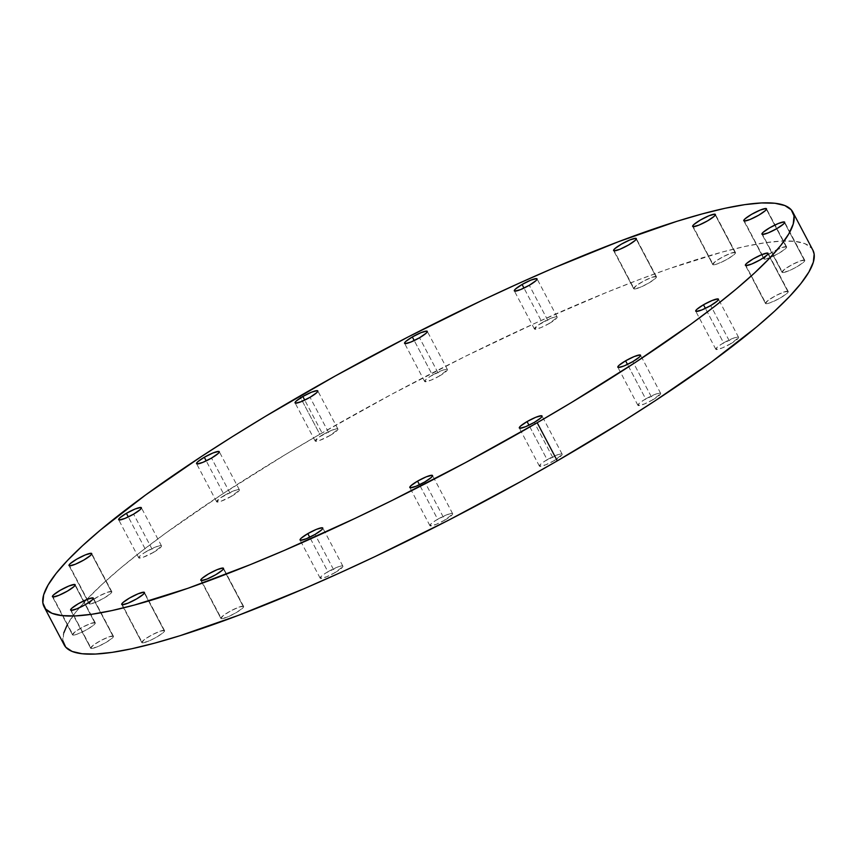 <?xml version="1.0" encoding="UTF-8"?>
<svg xmlns="http://www.w3.org/2000/svg" width="857" height="857" viewBox="0 0 857 857"><rect width="100%" height="100%" fill="white"/><g stroke="black" fill="none" stroke-linecap="round" stroke-linejoin="round"><path stroke-width="0.64" stroke-dasharray="4.29 3.21" d="M146.504 551.447A12.855 2.1 -27.8 0 0 138.748 557.843A12.855 2.1 -27.8 0 0 153.714 552.251L133.617 514.125L153.714 552.251L143.119 557.286L138.791 557.918L139.905 555.989L144.458 552.679L155.213 547.141L160.023 545.63L161.491 546.22L153.714 552.251A12.855 2.1 -27.8 0 0 161.48 545.855A12.855 2.1 -27.8 0 0 146.504 551.447L128.304 516.921L146.504 551.447M111.281 591.437A12.855 2.1 -27.8 0 0 98.148 596.558A12.855 2.1 -27.8 0 0 89.085 603.692A12.855 2.1 -27.8 0 0 89.631 603.96L69.524 565.824L89.128 603.757L91.442 600.843L99.026 596.076L107.446 592.262L111.774 591.63L110.66 593.558L104.061 598.1L95.352 602.407L89.631 603.96A12.855 2.1 -27.8 0 0 102.765 598.829A12.855 2.1 -27.8 0 0 111.817 591.705A12.855 2.1 -27.8 0 0 111.281 591.437L91.635 554.168L111.281 591.437M94.72 622.589A12.855 2.1 -27.8 0 0 81.586 627.71A12.855 2.1 -27.8 0 0 72.534 634.833A12.855 2.1 -27.8 0 0 73.07 635.101L52.973 596.975L72.577 634.908L74.891 631.984L82.476 627.228L90.896 623.414L95.223 622.782L92.91 625.706L85.325 630.463L76.905 634.276L73.07 635.101A12.855 2.1 -27.8 0 0 86.203 629.981A12.855 2.1 -27.8 0 0 95.266 622.846A12.855 2.1 -27.8 0 0 94.72 622.589L75.073 585.32L94.72 622.589M112.899 635.99A12.855 2.1 -27.8 0 0 99.766 641.111A12.855 2.1 -27.8 0 0 90.703 648.246A12.855 2.1 -27.8 0 0 91.249 648.513L71.142 610.377L90.756 648.31L93.059 645.396L100.644 640.629L109.064 636.815L113.392 636.183L112.278 638.111L105.679 642.654L96.97 646.96L91.249 648.513A12.855 2.1 -27.8 0 0 104.383 643.382A12.855 2.1 -27.8 0 0 113.435 636.258A12.855 2.1 -27.8 0 0 112.899 635.99L93.252 598.722L112.899 635.99M164.019 630.334A12.855 2.1 -27.8 0 0 150.886 635.466A12.855 2.1 -27.8 0 0 141.823 642.589A12.855 2.1 -27.8 0 0 142.369 642.857L122.262 604.731L141.876 642.664L144.18 639.74L151.764 634.983L160.184 631.17L164.512 630.538L162.209 633.452L154.614 638.219L148.09 641.315L142.369 642.857A12.855 2.1 -27.8 0 0 155.503 637.737A12.855 2.1 -27.8 0 0 164.555 630.602A12.855 2.1 -27.8 0 0 164.019 630.334L144.372 593.076L164.019 630.334M243.077 606.188A12.855 2.1 -27.8 0 0 229.944 611.309A12.855 2.1 -27.8 0 0 220.892 618.443A12.855 2.1 -27.8 0 0 221.427 618.711L201.331 580.575L220.935 618.508L223.249 615.583L230.833 610.827L239.253 607.013L243.57 606.381L242.456 608.309L235.857 612.851L227.148 617.158L221.427 618.711A12.855 2.1 -27.8 0 0 234.561 613.58A12.855 2.1 -27.8 0 0 243.624 606.456A12.855 2.1 -27.8 0 0 243.077 606.188L223.431 568.919L243.077 606.188M327.92 571.748A12.855 2.1 -27.8 0 0 320.154 578.143A12.855 2.1 -27.8 0 0 335.13 572.562L315.022 534.425L335.13 572.562L326.421 576.868L320.207 578.218L321.321 576.3L325.874 572.979L338.515 566.723L341.44 565.931L342.907 566.52L335.13 572.562A12.855 2.1 -27.8 0 0 342.886 566.156A12.855 2.1 -27.8 0 0 327.92 571.748L309.709 537.232L327.92 571.748M437.67 519.267A12.855 2.1 -27.8 0 0 429.914 525.662A12.855 2.1 -27.8 0 0 444.879 520.07L424.783 481.945L444.879 520.07L436.17 524.377L429.957 525.727L431.071 523.809L435.624 520.488L446.379 514.95L451.189 513.45L452.657 514.039L444.879 520.07A12.855 2.1 -27.8 0 0 452.646 513.675A12.855 2.1 -27.8 0 0 437.67 519.267L419.469 484.741L437.67 519.267M547.162 459.716A12.855 2.1 -27.8 0 0 539.407 466.122A12.855 2.1 -27.8 0 0 554.383 460.53L534.275 422.394L554.383 460.53L545.673 464.837L539.449 466.187L540.574 464.269L545.127 460.948L557.768 454.692L561.592 453.867L562.149 454.499L554.383 460.53A12.855 2.1 -27.8 0 0 562.138 454.135A12.855 2.1 -27.8 0 0 547.162 459.716L528.962 425.201L547.162 459.716M645.685 398.944A12.855 2.1 -27.8 0 0 637.929 405.35A12.855 2.1 -27.8 0 0 652.905 399.758L632.798 361.622L652.905 399.758L644.196 404.065L637.972 405.415L639.097 403.497L643.65 400.176L656.291 393.92L660.115 393.095L660.672 393.727L652.905 399.758A12.855 2.1 -27.8 0 0 660.661 393.363A12.855 2.1 -27.8 0 0 645.685 398.944L627.485 364.429L645.685 398.944M723.597 342.896A12.855 2.1 -27.8 0 0 715.831 349.292A12.855 2.1 -27.8 0 0 730.807 343.7L710.699 305.574L730.807 343.7L722.097 348.017L715.884 349.367L716.998 347.439L721.551 344.128L734.192 337.872L738.027 337.037L738.584 337.669L730.807 343.7A12.855 2.1 -27.8 0 0 738.563 337.304A12.855 2.1 -27.8 0 0 723.597 342.896L705.397 308.37L723.597 342.896M787.679 291.198A12.855 2.1 -27.8 0 0 774.546 296.318A12.855 2.1 -27.8 0 0 765.494 303.453A12.855 2.1 -27.8 0 0 766.029 303.721L745.933 265.584L765.537 303.517L767.851 300.603L775.435 295.836L783.855 292.033L788.183 291.401L785.869 294.315L778.285 299.072L769.865 302.885L766.029 303.721A12.855 2.1 -27.8 0 0 779.163 298.59A12.855 2.1 -27.8 0 0 788.226 291.466A12.855 2.1 -27.8 0 0 787.679 291.198L768.033 253.929L787.679 291.198M804.23 260.046A12.855 2.1 -27.8 0 0 791.107 265.167A12.855 2.1 -27.8 0 0 782.045 272.301A12.855 2.1 -27.8 0 0 782.591 272.569L762.484 234.443L782.087 272.365L784.401 269.452L791.986 264.695L800.406 260.882L804.734 260.249L802.42 263.163L794.835 267.93L788.311 271.016L782.591 272.569A12.855 2.1 -27.8 0 0 795.714 267.448A12.855 2.1 -27.8 0 0 804.777 260.314A12.855 2.1 -27.8 0 0 804.23 260.046L784.583 222.788L804.23 260.046M786.062 246.645A12.855 2.1 -27.8 0 0 772.928 251.765A12.855 2.1 -27.8 0 0 763.876 258.9A12.855 2.1 -27.8 0 0 764.412 259.168L744.315 221.031L763.919 258.964L766.222 256.05L773.817 251.283L782.237 247.469L786.555 246.837L785.441 248.766L778.842 253.308L770.132 257.614L764.412 259.168A12.855 2.1 -27.8 0 0 777.545 254.036A12.855 2.1 -27.8 0 0 786.608 246.912A12.855 2.1 -27.8 0 0 786.062 246.645L766.415 209.376L786.062 246.645M734.942 252.29A12.855 2.1 -27.8 0 0 721.808 257.421A12.855 2.1 -27.8 0 0 712.756 264.545A12.855 2.1 -27.8 0 0 713.292 264.813L693.195 226.687L712.799 264.62L715.102 261.696L722.697 256.939L731.117 253.126L735.435 252.494L733.131 255.407L725.547 260.174L717.127 263.988L713.292 264.813A12.855 2.1 -27.8 0 0 726.425 259.692A12.855 2.1 -27.8 0 0 735.488 252.558A12.855 2.1 -27.8 0 0 734.942 252.29L715.295 215.032L734.942 252.29M655.884 276.447A12.855 2.1 -27.8 0 0 642.75 281.567A12.855 2.1 -27.8 0 0 633.687 288.702A12.855 2.1 -27.8 0 0 634.234 288.97L614.126 250.833L633.741 288.766L636.044 285.852L643.628 281.085L652.048 277.282L656.376 276.65L655.262 278.568L648.663 283.11L639.954 287.416L634.234 288.97A12.855 2.1 -27.8 0 0 647.367 283.849A12.855 2.1 -27.8 0 0 656.419 276.715A12.855 2.1 -27.8 0 0 655.884 276.447L636.237 239.178L655.884 276.447M542.181 322.596A12.855 2.1 -27.8 0 0 534.425 328.992A12.855 2.1 -27.8 0 0 549.391 323.4L529.294 285.274L549.391 323.4L540.681 327.717L534.468 329.056L538.314 325.017L550.89 318.29L555.7 316.779L557.168 317.369L549.391 323.4A12.855 2.1 -27.8 0 0 557.157 317.004A12.855 2.1 -27.8 0 0 542.181 322.596L523.981 288.07L542.181 322.596M432.431 375.087A12.855 2.1 -27.8 0 0 424.665 381.483A12.855 2.1 -27.8 0 0 439.641 375.891L419.534 337.754L439.641 375.891L430.932 380.197L424.718 381.547L425.833 379.63L430.385 376.309L443.026 370.053L446.861 369.228L447.418 369.86L439.641 375.891A12.855 2.1 -27.8 0 0 447.397 369.496A12.855 2.1 -27.8 0 0 432.431 375.087L414.231 340.561L432.431 375.087M224.405 495.4A12.855 2.1 -27.8 0 0 216.65 501.795A12.855 2.1 -27.8 0 0 231.626 496.203L211.518 458.077L231.626 496.203L221.02 501.227L216.692 501.859L220.538 497.821L233.115 491.093L237.925 489.583L239.392 490.172L231.626 496.203A12.855 2.1 -27.8 0 0 239.382 489.808A12.855 2.1 -27.8 0 0 224.405 495.4L206.205 460.873L224.405 495.4M322.928 434.628A12.855 2.1 -27.8 0 0 315.172 441.023A12.855 2.1 -27.8 0 0 330.138 435.431L310.041 397.305L330.138 435.431L319.543 440.455L315.215 441.087L319.061 437.049L331.638 430.321L336.447 428.811L337.915 429.4L330.138 435.431A12.855 2.1 -27.8 0 0 337.904 429.036A12.855 2.1 -27.8 0 0 322.928 434.628L304.728 400.101L322.928 434.628M812.907 250.19A423.197 69.042 -27.8 0 0 319.811 434.274L299.704 396.148L319.811 434.274L285.435 454.553L221.438 494.703L165.787 533.033L141.769 551.062L120.612 568.095L102.519 583.96L87.66 598.518L76.177 611.619L67.242 624.817M63.772 632.969L62.957 641.015M812.865 250.126L811.343 247.941L804.948 243.677L795.028 241.385L781.67 241.074L765.012 242.756L745.215 246.409L722.451 251.99L668.985 268.744L638.786 279.757L606.66 292.376L537.864 321.964L465.265 356.383L391.638 394.306L319.811 434.274A423.197 69.042 -27.8 0 0 64.2 644.935M138.748 557.843L118.641 519.717M89.085 603.692L68.978 565.556M72.534 634.833L52.427 596.708M90.703 648.246L70.606 610.109M141.823 642.589L121.726 604.464M220.892 618.443L200.784 580.307M320.154 578.143L300.046 540.017M429.914 525.662L409.807 487.526M539.407 466.122L519.299 427.986M637.929 405.35L617.822 367.214M715.831 349.292L695.723 311.166M765.494 303.453L745.386 265.316M782.045 272.301L761.937 234.175M763.876 258.9L743.769 220.763M712.756 264.545L692.649 226.419M633.687 288.702L613.58 250.565M534.425 328.992L514.318 290.866M424.665 381.483L404.568 343.346M216.65 501.795L196.542 463.658M315.172 441.023L295.065 402.897M337.904 429.036L317.797 390.91M239.382 489.808L219.274 451.682M447.397 369.496L427.3 331.359M557.157 317.004L537.05 278.879M656.419 276.715L636.322 238.589M735.488 252.558L715.381 214.432M786.608 246.912L766.501 208.787M804.777 260.314L784.68 222.188M788.226 291.466L768.118 253.34M738.563 337.304L718.466 299.179M660.661 393.363L640.554 355.227M562.138 454.135L542.042 415.999M452.646 513.675L432.539 475.549M342.886 566.156L322.789 528.03M243.624 606.456L223.516 568.32M164.555 630.602L144.458 592.476M113.435 636.258L93.338 598.122M95.266 622.846L75.17 584.731M111.817 591.705L91.72 553.568M161.48 545.855L141.373 507.73"/><path stroke-width="1.29" d="M126.397 513.322L128.304 516.921L126.397 513.322L135.117 509.004L140.827 507.462L141.384 508.094L140.216 509.583L133.617 514.125A12.855 2.1 152.2 0 1 118.641 519.717A12.855 2.1 152.2 0 1 126.397 513.322A12.855 2.1 152.2 0 1 141.373 507.73A12.855 2.1 152.2 0 1 133.617 514.125L124.908 518.431L119.187 519.985L118.63 519.353L119.809 517.864L126.397 513.322M91.174 553.301L91.731 553.933L90.553 555.422L83.954 559.964L75.245 564.281L69.524 565.824A12.855 2.1 152.2 0 1 68.978 565.556A12.855 2.1 152.2 0 1 78.041 558.432A12.855 2.1 152.2 0 1 91.174 553.301A12.855 2.1 152.2 0 1 91.72 553.568A12.855 2.1 152.2 0 1 82.658 560.703A12.855 2.1 152.2 0 1 69.524 565.824L68.967 565.192L70.145 563.702L76.744 559.16L85.454 554.854L91.174 553.301M74.623 584.453L75.18 585.085L74.002 586.574L67.403 591.116L58.694 595.422L52.973 596.975A12.855 2.1 152.2 0 1 52.427 596.708A12.855 2.1 152.2 0 1 61.49 589.573A12.855 2.1 152.2 0 1 74.623 584.453A12.855 2.1 152.2 0 1 75.159 584.72A12.855 2.1 152.2 0 1 66.107 591.855A12.855 2.1 152.2 0 1 52.973 596.975L52.416 596.343L53.595 594.854L60.194 590.312L68.903 586.006L74.623 584.453M92.792 597.865L93.349 598.486L92.17 599.975L85.571 604.528L76.862 608.834L71.142 610.377A12.855 2.1 152.2 0 1 70.606 610.109A12.855 2.1 152.2 0 1 79.658 602.985A12.855 2.1 152.2 0 1 92.792 597.865A12.855 2.1 152.2 0 1 93.338 598.122A12.855 2.1 152.2 0 1 84.275 605.256A12.855 2.1 152.2 0 1 71.142 610.377L70.585 609.745L71.763 608.266L78.362 603.714L87.071 599.407L92.792 597.865M143.912 592.208L144.469 592.84L143.29 594.329L136.691 598.872L127.982 603.178L122.262 604.731A12.855 2.1 152.2 0 1 121.726 604.464A12.855 2.1 152.2 0 1 130.778 597.329A12.855 2.1 152.2 0 1 143.912 592.208A12.855 2.1 152.2 0 1 144.458 592.476A12.855 2.1 152.2 0 1 135.395 599.611A12.855 2.1 152.2 0 1 122.262 604.731L121.705 604.099L122.883 602.61L129.482 598.068L138.191 593.762L143.912 592.208M222.981 568.052L223.527 568.684L222.359 570.173L215.76 574.715L207.051 579.032L201.331 580.575A12.855 2.1 152.2 0 1 200.784 580.307A12.855 2.1 152.2 0 1 209.847 573.183A12.855 2.1 152.2 0 1 222.981 568.052A12.855 2.1 152.2 0 1 223.516 568.32A12.855 2.1 152.2 0 1 214.464 575.454A12.855 2.1 152.2 0 1 201.331 580.575L200.774 579.943L201.952 578.454L208.551 573.911L217.26 569.605L222.981 568.052M307.813 533.622L309.709 537.232L307.813 533.622L316.522 529.315L322.243 527.762L322.8 528.394L321.621 529.883L315.022 534.425A12.855 2.1 152.2 0 1 300.046 540.017A12.855 2.1 152.2 0 1 307.813 533.622A12.855 2.1 152.2 0 1 322.789 528.03A12.855 2.1 152.2 0 1 315.022 534.425L306.313 538.732L300.593 540.285L300.036 539.653L301.214 538.164L307.813 533.622M417.563 481.131L419.469 484.741L417.563 481.131L426.272 476.824L431.992 475.281L432.549 475.903L431.371 477.392L424.783 481.945A12.855 2.1 152.2 0 1 409.807 487.526A12.855 2.1 152.2 0 1 417.563 481.131A12.855 2.1 152.2 0 1 432.539 475.549A12.855 2.1 152.2 0 1 424.783 481.945L416.063 486.251L410.353 487.794L409.796 487.162L410.964 485.683L417.563 481.131M527.066 421.59L528.962 425.201L527.066 421.59L535.775 417.284L541.495 415.731L542.053 416.363L540.874 417.852L534.275 422.394A12.855 2.1 152.2 0 1 519.299 427.986A12.855 2.1 152.2 0 1 527.066 421.59A12.855 2.1 152.2 0 1 542.042 415.999A12.855 2.1 152.2 0 1 534.275 422.394L525.566 426.711L519.845 428.254L519.288 427.622L520.467 426.133L527.066 421.59M625.589 360.818L627.485 364.429L625.589 360.818L634.298 356.512L640.018 354.959L640.575 355.591L639.397 357.08L632.798 361.622A12.855 2.1 152.2 0 1 617.822 367.214A12.855 2.1 152.2 0 1 625.589 360.818A12.855 2.1 152.2 0 1 640.554 355.227A12.855 2.1 152.2 0 1 632.798 361.622L624.089 365.939L618.368 367.482L617.811 366.85L618.99 365.361L625.589 360.818M703.49 304.771L705.397 308.37L703.49 304.771L712.199 300.464L717.92 298.911L718.477 299.543L717.298 301.032L710.699 305.574A12.855 2.1 152.2 0 1 695.723 311.166A12.855 2.1 152.2 0 1 703.49 304.771A12.855 2.1 152.2 0 1 718.466 299.179A12.855 2.1 152.2 0 1 710.699 305.574L701.99 309.88L696.27 311.434L695.713 310.802L696.891 309.313L703.49 304.771M767.583 253.072L768.14 253.693L766.961 255.182L760.363 259.735L751.653 264.042L745.933 265.584A12.855 2.1 152.2 0 1 745.386 265.316A12.855 2.1 152.2 0 1 754.449 258.193A12.855 2.1 152.2 0 1 767.583 253.072A12.855 2.1 152.2 0 1 768.118 253.34A12.855 2.1 152.2 0 1 759.066 260.464A12.855 2.1 152.2 0 1 745.933 265.584L745.376 264.952L746.554 263.474L753.153 258.921L761.862 254.615L767.583 253.072M784.134 221.92L784.691 222.552L783.512 224.041L776.913 228.583L768.204 232.89L762.484 234.443A12.855 2.1 152.2 0 1 761.937 234.175A12.855 2.1 152.2 0 1 771 227.041A12.855 2.1 152.2 0 1 784.134 221.92A12.855 2.1 152.2 0 1 784.68 222.188A12.855 2.1 152.2 0 1 775.617 229.312A12.855 2.1 152.2 0 1 762.484 234.443L761.927 233.811L763.105 232.322L769.704 227.78L778.413 223.463L784.134 221.92M765.954 208.508L766.512 209.14L765.333 210.629L758.745 215.182L750.036 219.488L744.315 221.031A12.855 2.1 152.2 0 1 743.769 220.763A12.855 2.1 152.2 0 1 752.832 213.639A12.855 2.1 152.2 0 1 765.954 208.508A12.855 2.1 152.2 0 1 766.501 208.776A12.855 2.1 152.2 0 1 757.438 215.91A12.855 2.1 152.2 0 1 744.315 221.031L743.758 220.399L744.937 218.91L751.525 214.368L760.234 210.061L765.954 208.508M714.834 214.164L715.391 214.796L714.213 216.285L707.625 220.827L698.916 225.134L693.195 226.687A12.855 2.1 152.2 0 1 692.649 226.419A12.855 2.1 152.2 0 1 701.712 219.285A12.855 2.1 152.2 0 1 714.834 214.164A12.855 2.1 152.2 0 1 715.381 214.432A12.855 2.1 152.2 0 1 706.318 221.556A12.855 2.1 152.2 0 1 693.195 226.687L692.638 226.055L693.816 224.566L700.405 220.024L709.114 215.707L714.834 214.164M635.776 238.321L636.333 238.953L635.155 240.431L628.556 244.984L619.847 249.291L614.126 250.833A12.855 2.1 152.2 0 1 613.58 250.565A12.855 2.1 152.2 0 1 622.643 243.442A12.855 2.1 152.2 0 1 635.776 238.321A12.855 2.1 152.2 0 1 636.322 238.589A12.855 2.1 152.2 0 1 627.26 245.713A12.855 2.1 152.2 0 1 614.126 250.833L613.569 250.212L614.748 248.723L621.346 244.17L630.056 239.864L635.776 238.321M522.084 284.47L523.981 288.07L522.084 284.47L530.794 280.153L536.514 278.611L537.06 279.243L535.893 280.732L529.294 285.274A12.855 2.1 152.2 0 1 514.318 290.866A12.855 2.1 152.2 0 1 522.084 284.47A12.855 2.1 152.2 0 1 537.05 278.879A12.855 2.1 152.2 0 1 529.294 285.274L520.585 289.58L514.864 291.134L514.307 290.502L515.486 289.013L522.084 284.47M412.324 336.951L414.231 340.561L412.324 336.951L421.033 332.645L426.754 331.091L427.311 331.723L426.133 333.212L419.534 337.754A12.855 2.1 152.2 0 1 404.568 343.346A12.855 2.1 152.2 0 1 412.324 336.951A12.855 2.1 152.2 0 1 427.3 331.359A12.855 2.1 152.2 0 1 419.534 337.754L410.824 342.072L405.104 343.614L404.547 342.982L405.725 341.493L412.324 336.951M204.309 457.263L206.205 460.873L204.309 457.263L213.018 452.957L218.739 451.414L219.296 452.046L218.117 453.524L211.518 458.077A12.855 2.1 152.2 0 1 196.542 463.658A12.855 2.1 152.2 0 1 204.309 457.263A12.855 2.1 152.2 0 1 219.274 451.682A12.855 2.1 152.2 0 1 211.518 458.077L202.809 462.384L197.089 463.926L196.532 463.305L197.71 461.816L204.309 457.263M302.832 396.491L304.728 400.101L302.832 396.491L311.541 392.185L317.261 390.642L317.818 391.274L316.64 392.752L310.041 397.305A12.855 2.1 152.2 0 1 295.065 402.897A12.855 2.1 152.2 0 1 302.832 396.491A12.855 2.1 152.2 0 1 317.797 390.91A12.855 2.1 152.2 0 1 310.041 397.305L301.332 401.612L295.611 403.165L295.054 402.533L296.233 401.044L302.832 396.491M62.957 641.015L65.753 647.196L72.149 651.449L82.068 653.741L95.427 654.052L112.085 652.381L131.892 648.728L154.646 643.136L180.141 635.669L238.321 615.38L304.192 588.641L339.233 573.162L375.237 556.482L448.704 520.135L521.784 481.002L557.296 460.852L537.189 422.726L557.296 460.852A423.197 69.042 -27.8 0 0 812.907 250.19L792.8 212.065A423.197 69.042 152.2 0 1 537.189 422.726A423.197 69.042 152.2 0 1 44.093 606.81A423.197 69.042 152.2 0 1 299.704 396.148A423.197 69.042 152.2 0 1 792.8 212.065M67.242 624.817L63.772 632.969M44.093 606.81L64.2 644.935A423.197 69.042 -27.8 0 0 557.296 460.852L624.56 420.38L655.659 400.433L711.321 362.093L756.495 327.042L774.589 311.166L789.447 296.618L800.92 283.517L808.912 271.99L813.336 262.167L814.15 254.122L812.865 250.126M537.189 422.726L571.565 402.447L635.562 362.297L691.213 323.967L715.231 305.938L736.388 288.905L754.481 273.04L769.34 258.482L780.823 245.381L788.815 233.865L793.228 224.031L794.043 215.985L791.247 209.804L784.851 205.551L774.932 203.259L761.573 202.948L744.915 204.619L725.108 208.272L702.354 213.864L676.859 221.331L618.679 241.62L552.808 268.359L517.767 283.838L481.763 300.518L408.296 336.865L335.216 375.998L265.338 416.416L232.44 436.62L201.341 456.567L145.679 494.907L100.505 529.958L82.411 545.834L67.553 560.382L56.08 573.483L48.088 585.01L43.664 594.833L42.85 602.878L45.657 609.059L52.052 613.323L61.972 615.615L75.33 615.926L91.988 614.244L111.785 610.591L134.549 605.01L188.015 588.256L250.34 564.624L284.096 550.505L355.13 518.346L391.735 500.617L465.362 462.694L537.189 422.726"/></g></svg>
